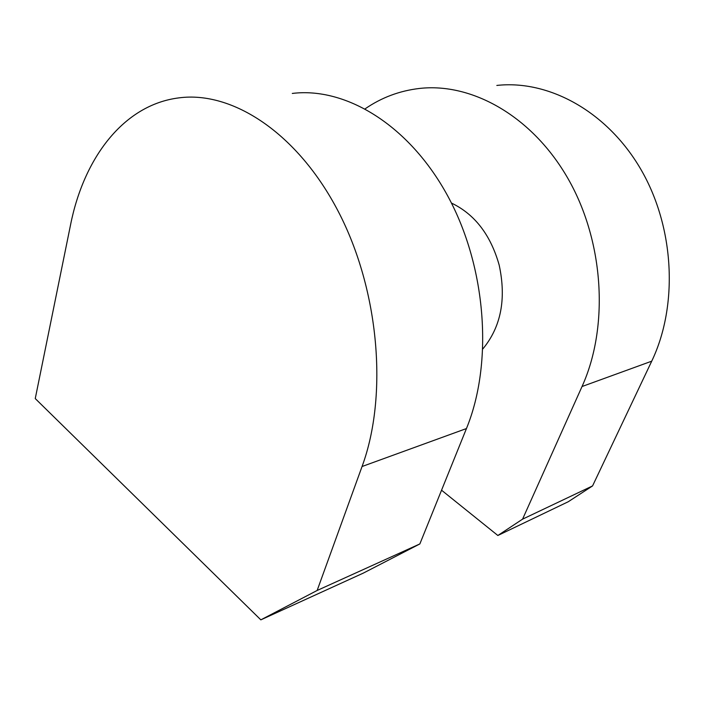 <?xml version="1.0" encoding="UTF-8"?>
<svg xmlns="http://www.w3.org/2000/svg" width="705" height="705" viewBox="0 0 705 705"><rect width="100%" height="100%" fill="white"/><g stroke="black" fill="none" stroke-linecap="round" stroke-linejoin="round"><path stroke-width="1.06" d="M260.841 619.854L317.153 590.464L362.053 466.516C388.155 395.805 379.343 290.425 338.374 211.641C297.422 132.707 232.112 90.769 179 97.863C123.542 104.728 83.754 158.096 70.526 224.965L35.25 398.581L260.841 619.854L363.269 573.13L419.854 543.934L466.454 428.552C493.324 363.04 486.556 267.477 447.878 196.246C409.208 124.882 345.591 86.803 292.284 93.439M317.153 590.464L419.854 543.934M482.925 348.825C501.008 326.882 506.437 298.999 499.202 265.177C490.68 234.924 474.756 214.214 451.429 203.049M441.55 490.204L497.853 535.492L522.572 519.153L582.03 386.525C609.023 327.05 604.194 242.273 568.397 179.29C532.601 116.219 471.857 82.397 419.352 88.469C399.515 90.804 381.467 97.581 365.199 108.781M497.853 535.492L568.265 501.731L592.57 485.912L651.72 361.18C678.422 305.476 674.606 227.177 640.722 169.121C606.829 110.985 548.323 79.718 496.831 85.437M522.572 519.153L592.57 485.912M651.72 361.18L582.03 386.525M466.454 428.552L362.053 466.516"/></g></svg>
